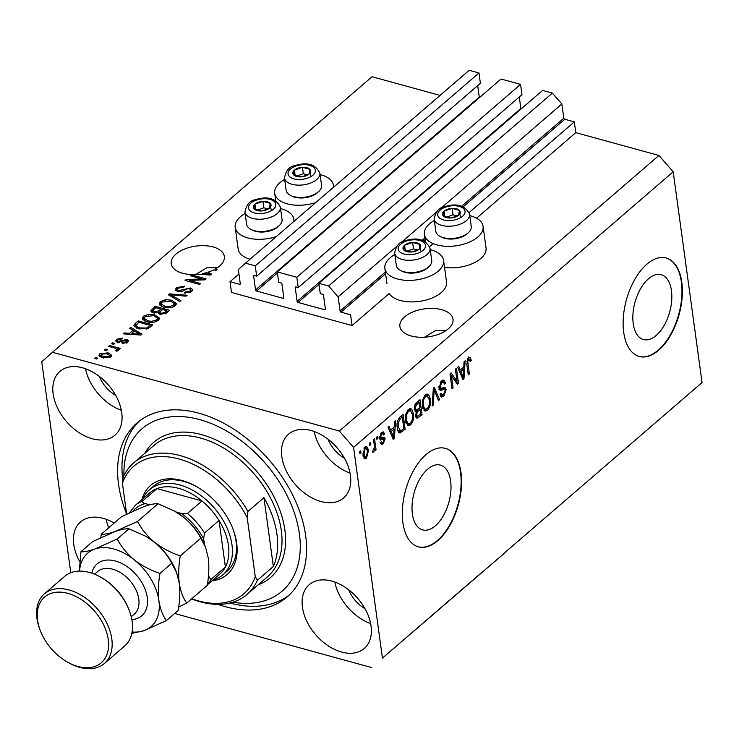 <?xml version="1.0" encoding="UTF-8"?>
<svg xmlns="http://www.w3.org/2000/svg" width="739" height="739" viewBox="0 0 739 739"><rect width="100%" height="100%" fill="white"/><g stroke="black" fill="none" stroke-linecap="round" stroke-linejoin="round"><path stroke-width="1.11" d="M230.014 281.688L231.483 292.45L352.06 325.539L350.591 314.786L341.021 312.163A1.025 0.674 -130.8 0 1 340.079 311.073L338.129 296.875L328.633 285.993L318.869 283.314L320.283 293.632L322.564 294.261A1.025 0.674 -130.8 0 1 323.516 295.351L325.4 309.114L324.689 309.743L298.076 302.445A1.025 0.674 -130.8 0 1 297.124 301.355L295.24 287.591A1.025 0.674 -130.8 0 1 295.96 286.963L298.242 287.591L296.829 277.264L277.291 271.906L278.705 282.224L280.986 282.852A1.025 0.674 -130.8 0 1 281.938 283.942L283.822 297.706L283.111 298.334L256.498 291.037A1.025 0.674 -130.8 0 1 255.546 289.947L253.662 276.183A1.025 0.674 -130.8 0 1 254.382 275.545L256.664 276.174L255.251 265.855L245.477 263.176L238.346 269.495L240.286 283.684L239.575 284.321L230.014 281.688L238.956 273.975M239.575 284.321A1.025 0.674 -130.8 0 0 240.286 283.684M256.664 276.174L480.387 83.285L478.974 72.967L469.21 70.288L245.477 263.176M478.974 72.967L255.251 265.855M479.482 97.576A1.025 0.674 -130.8 0 1 479.278 97.058L477.708 85.604M283.111 298.334A1.025 0.674 -130.8 0 0 283.822 297.706M298.242 287.591L521.965 94.703L520.552 84.375L501.014 79.018L277.291 271.906M520.552 84.375L296.829 277.264M521.06 108.984A1.025 0.674 -130.8 0 1 520.856 108.467L519.286 97.012M324.689 309.743A1.025 0.674 -130.8 0 0 325.4 309.114M505.171 552.292L702.05 382.553L673.183 171.799L658.939 155.467L575.783 132.65L574.314 121.898L564.753 119.275A1.025 0.674 -130.8 0 1 563.802 118.185L561.852 103.987L552.366 93.105L542.592 90.426L318.869 283.314M552.366 93.105L328.633 285.993M561.852 103.987L440.481 208.638M436.028 212.481L400.963 242.706M396.51 246.549L338.129 296.875M574.314 121.898L469.154 212.555M433.137 243.611L429.645 246.623M575.783 132.65L476.544 218.208M430.246 249.69A29.615 15.593 172.2 0 1 431.077 249.911A29.615 15.593 172.2 0 1 443.566 260.424L446.513 281.928A29.615 15.593 172.2 0 1 431.696 298.168A29.615 15.593 172.2 0 1 400.316 300.477A29.615 15.593 172.2 0 1 389.176 293.54L352.06 325.539M656.214 335.423A33.597 18.004 105.3 0 0 671.659 300.912A33.597 18.004 105.3 0 0 661.229 274.714A33.597 18.004 105.3 0 0 648.454 278.815A33.597 18.004 105.3 0 0 633.009 313.327A33.597 18.004 105.3 0 0 643.438 339.524A33.597 18.004 105.3 0 0 656.214 335.423M435.391 525.798A33.597 18.004 105.3 0 0 450.836 491.296A33.597 18.004 105.3 0 0 440.407 465.099A33.597 18.004 105.3 0 0 427.641 469.2A33.597 18.004 105.3 0 0 412.186 503.712A33.597 18.004 105.3 0 0 422.625 529.909A33.597 18.004 105.3 0 0 435.391 525.798M437.821 540.625A51.065 27.361 105.3 0 0 461.302 488.183A51.065 27.361 105.3 0 0 445.441 448.37A51.065 27.361 105.3 0 0 426.033 454.605A51.065 27.361 105.3 0 0 402.561 507.046A51.065 27.361 105.3 0 0 418.413 546.86A51.065 27.361 105.3 0 0 437.821 540.625M418.209 546.805A51.065 27.361 105.3 0 0 437.405 540.514A51.065 27.361 105.3 0 0 460.868 488.257A51.065 27.361 105.3 0 0 445.238 448.314M658.643 350.24A51.065 27.361 105.3 0 0 682.115 297.799A51.065 27.361 105.3 0 0 666.264 257.994A51.065 27.361 105.3 0 0 646.856 264.22A51.065 27.361 105.3 0 0 623.383 316.671A51.065 27.361 105.3 0 0 639.235 356.475A51.065 27.361 105.3 0 0 658.643 350.24M639.023 356.42A51.065 27.361 105.3 0 0 658.227 350.129A51.065 27.361 105.3 0 0 681.691 297.882A51.065 27.361 105.3 0 0 666.051 257.939M445.94 330.601L435.761 330.379L424.565 337.196M448.277 328.827A26.807 14.115 -7.8 0 0 453.007 319.202A26.807 14.115 -7.8 0 0 433.525 308.44A26.807 14.115 -7.8 0 0 404.621 316.846A26.807 14.115 -7.8 0 0 399.891 326.472A26.807 14.115 -7.8 0 0 419.373 337.233A26.807 14.115 -7.8 0 0 448.277 328.827M217.266 267.841L207.077 267.61L195.881 274.437M219.603 266.068A26.807 14.115 -7.8 0 0 224.333 256.433A26.807 14.115 -7.8 0 0 204.851 245.681A26.807 14.115 -7.8 0 0 175.947 254.087A26.807 14.115 -7.8 0 0 171.208 263.712A26.807 14.115 -7.8 0 0 198.32 274.234L210.55 275.047L211.585 274.16L208.195 272.128A26.807 14.115 -7.8 0 0 213.756 269.864L215.89 270.456L216.943 269.541L215.252 269.079A26.807 14.115 -7.8 0 0 219.603 266.068M114.185 523.073A42.132 27.805 -130.8 0 0 80.551 521.919A42.132 27.805 -130.8 0 0 73.761 544.412A42.132 27.805 -130.8 0 0 79.729 561.575M106.13 519.268A42.132 27.805 -130.8 0 0 108.707 527.803M302.436 607.172A42.132 27.805 -130.8 0 0 327.959 645.664A42.132 27.805 -130.8 0 0 364.253 648.491A42.132 27.805 -130.8 0 0 371.043 625.998A42.132 27.805 -130.8 0 0 345.519 587.505A42.132 27.805 -130.8 0 0 309.235 584.678A42.132 27.805 -130.8 0 0 302.436 607.172M334.804 582.027A42.132 27.805 -130.8 0 0 370.636 623.587M281.818 456.637A42.132 27.805 -130.8 0 0 307.341 495.13A42.132 27.805 -130.8 0 0 343.626 497.957A42.132 27.805 -130.8 0 0 350.425 475.463A42.132 27.805 -130.8 0 0 324.901 436.961A42.132 27.805 -130.8 0 0 288.607 434.144A42.132 27.805 -130.8 0 0 281.818 456.637M314.186 431.493A42.132 27.805 -130.8 0 0 350.018 473.052M53.143 393.878A42.132 27.805 -130.8 0 0 78.657 432.37A42.132 27.805 -130.8 0 0 114.951 435.197A42.132 27.805 -130.8 0 0 121.741 412.704A42.132 27.805 -130.8 0 0 96.227 374.202A42.132 27.805 -130.8 0 0 59.933 371.384A42.132 27.805 -130.8 0 0 53.143 393.878M85.512 368.733A42.132 27.805 -130.8 0 0 121.335 410.293M434.338 220.471A29.615 15.593 -7.8 0 0 424.389 234.392A29.615 15.593 -7.8 0 0 436.888 244.895A29.615 15.593 -7.8 0 0 468.267 242.595A29.615 15.593 -7.8 0 0 483.084 226.346A29.615 15.593 -7.8 0 0 470.586 215.843A29.615 15.593 -7.8 0 0 469.755 215.622M443.566 260.424A29.615 15.593 172.2 0 1 428.749 276.663A29.615 15.593 172.2 0 1 397.37 278.963A29.615 15.593 172.2 0 1 384.88 268.46A29.615 15.593 172.2 0 1 394.829 254.539M315.83 202.523A29.615 15.593 172.2 0 1 287.203 203.816A29.615 15.593 172.2 0 1 274.714 193.313A29.615 15.593 172.2 0 1 284.663 179.392M320.079 174.543A29.615 15.593 172.2 0 1 320.911 174.764A29.615 15.593 172.2 0 1 333.4 185.267A29.615 15.593 172.2 0 1 333.428 187.355M245.145 213.46A29.615 15.593 -7.8 0 0 235.196 227.381A29.615 15.593 -7.8 0 0 247.694 237.884A29.615 15.593 -7.8 0 0 276.312 236.591M293.91 221.423A29.615 15.593 -7.8 0 0 293.882 219.335A29.615 15.593 -7.8 0 0 281.393 208.832A29.615 15.593 -7.8 0 0 280.561 208.61M217.894 604.373A114.896 75.831 -130.8 0 0 287.12 596.955A114.896 75.831 -130.8 0 0 305.641 535.609A114.896 75.831 -130.8 0 0 236.046 430.625A114.896 75.831 -130.8 0 0 137.066 422.92A114.896 75.831 -130.8 0 0 118.545 484.257A114.896 75.831 -130.8 0 0 126.637 514.011M99.386 376.474A26.807 17.69 -130.8 0 0 115.718 395.43M328.061 439.234A26.807 17.69 -130.8 0 0 344.402 458.189M348.679 589.768A26.807 17.69 -130.8 0 0 365.02 608.724M505.393 552.347L382.442 658.098L353.575 447.354L339.33 431.022L52.451 352.291L41.744 361.768L70.778 572.716M702.05 382.553L516.099 542.869M481.228 572.928L382.442 658.098M174.644 613.49L371.735 667.585M202.089 278.972L190.505 275.795L191.558 274.88L206.116 278.88L204.989 279.85L189.101 280.358L200.694 283.545L199.641 284.46L185.092 280.46L186.219 279.49L202.089 278.972L202.218 279.933M177.517 291.591L175.282 289.79L176.482 287.674L184.796 286.085L183.928 287.046L178.09 288.219L177.249 289.642L178.524 290.667L190.56 287.97L192.685 289.66L191.595 291.609L184.122 293.106L184.99 292.145L189.858 291.166L190.662 289.827L189.47 288.866L187.66 288.755L182.561 291.194L177.517 291.591M179.789 301.567L168.437 294.815L169.536 293.873L187.124 295.249L186.034 296.182L170.746 294.769L180.889 300.625L179.789 301.567M160.271 301.651L165.554 299.692L171.568 300.173L176.335 303.461L175.189 305.752C171.679 307.923 167.845 308.394 163.688 307.165L159.504 304.837L159.116 303.895L160.271 301.651L160.566 303.794L161.148 303.35M143.366 316.218L148.641 314.26L154.663 314.74L159.43 318.038L158.285 320.329C154.774 322.49 150.941 322.971 146.784 321.742L142.599 319.414L142.211 318.472L143.366 316.218L143.662 318.37L144.244 317.918M133.038 330.278L129.574 328.319L130.674 327.377L141.98 334.167L140.955 335.053L123.145 333.862L124.244 332.919L129.482 333.344L133.038 330.278L133.269 332.014M96.698 359.034L94.62 358.461L95.682 357.547L97.76 358.119L96.698 359.034M658.939 155.467L339.33 431.022M440.074 95.405L372.059 76.736L52.451 352.291M235.196 227.381L238.143 248.886A29.615 15.593 -7.8 0 0 250.059 259.232M444.518 267.37A29.615 15.593 -7.8 0 0 486.031 247.851L483.084 226.346M102.536 357.778L98.952 355.431L99.783 353.796L108.097 352.854L111.571 355.173L110.739 356.808L102.536 357.778M106.471 350.609L104.393 350.037L105.455 349.122L107.534 349.695L106.471 350.609M114.111 347.893L108.624 346.388L109.677 345.482L120.263 348.383L119.201 349.298L117.519 348.836L118.148 350.425L116.577 351.127L115.469 350.369L116.374 349.806L116.078 348.651L114.111 347.893M118.416 349.843L118.148 350.425M116.55 351.108L116.078 348.651M113.741 344.346L111.663 343.774L112.716 342.859L114.794 343.432L113.741 344.346M117.529 342.379L115.681 340.938L116.614 339.284L122.535 338.046L121.667 339.016L118.046 339.764L117.492 340.716L118.323 341.4L126.942 339.413L128.521 340.679L127.616 342.259L122.184 343.506L123.043 342.545L126.064 341.88L126.101 340.383L117.529 342.379M126.988 343.035L126.101 340.383M138.692 328.827L133.861 325.714L135.209 323.47L138.202 320.883L152.761 324.883L148.003 328.67L138.692 328.827M153.176 312.837L150.701 311.017L155.107 306.306L169.665 310.306L166.506 313.022L160.058 314.426L158.146 312.606L153.176 312.837M457.025 381.176L455.39 369.186L456.443 368.281L458.503 383.329L457.386 384.298L451.446 376.003L453.09 388.003L452.037 388.908L449.977 373.86L451.104 372.881L457.025 381.176L454.947 380.603L450.069 373.777M444.61 389.167L440.989 390.312L438.929 388.067L441.525 380.918L443.853 380.049L445.626 383.07L444.592 384.178L443.382 382.165L441.682 382.756L439.973 387.107L440.74 388.372L444.869 387.338L446.217 389.536L443.825 396.206L441.645 397.019L440.084 394.404L441.118 393.296L442.134 395.032L443.548 394.478L445.155 390.414L444.61 389.167L442.412 388.548L444.351 389.102M439.668 389.943L440.259 390.294M432.186 406.025L433.322 388.215L434.412 387.273L439.52 399.697L438.43 400.64L434.172 389.453L433.285 405.083L432.186 406.025M425.313 394.894L427.669 394.099L428.638 394.672L430.375 398.949C431.114 403.318 430.126 407.124 427.428 410.348L424.999 411.133L422.348 406.081L422.634 399.781L425.313 394.894M408.408 409.471L410.764 408.676L411.734 409.249L413.471 413.526C414.209 417.895 413.221 421.692 410.524 424.925L408.094 425.71L405.434 420.648L405.729 414.348L408.408 409.471M369.703 445.469L369.408 443.317L370.47 442.402L370.766 444.555L369.703 445.469M362.914 455.169L364.964 446.938L366.673 446.365L368.576 450.153L366.516 458.272L364.798 458.845L362.914 455.169M468.489 357.676L470.226 357.371L471.325 360.475L470.29 361.583L468.683 359.477L467.787 361.519L469.339 373.999L468.277 374.904L466.882 364.687L468.489 357.676M467.27 358.674L469.348 359.246L467.381 359.117M673.183 171.799L353.575 447.354M394.192 426.976L394.46 421.72L395.559 420.768L394.377 438.624L393.342 439.511L388.03 427.262L389.13 426.311L390.635 430.043L394.192 426.976M379.578 437.433L381.038 437.83L384.188 437.1L385.167 438.698L383.255 443.843L381.5 444.499L380.419 442.79L381.444 441.682L382.072 442.679L383.005 442.31L384.141 439.825L383.68 439.206L380.622 440.047L379.643 438.227L381.657 432.537L383.356 431.89L384.659 433.885L383.624 434.994L382.848 433.765L381.795 434.162L380.659 437.045L381.075 437.839L378.996 437.266M384.141 439.825L381.601 438.633L379.874 439.206M376.835 439.317L376.539 437.165L377.601 436.259L377.897 438.403L376.835 439.317M374.285 445.46L373.509 439.788L374.562 438.874L376.059 449.82L375.006 450.735L374.765 448.989L373.786 452.009L372.705 452.277L372.89 450.374L374.405 447.862L374.285 445.46M359.93 453.894L359.634 451.741L360.697 450.827L360.992 452.979L359.93 453.894M398.921 432.454L400.63 432.925C398.654 432.86 397.536 431.16 397.268 427.807C396.473 423.512 397.416 419.863 400.095 416.861L403.088 414.283L405.148 429.331L399.744 432.971M415.253 411.678L416.297 411.965L414.394 409.48C414.08 406.478 414.902 404.122 416.861 402.404L419.992 399.707L422.052 414.755L416.935 418.32L415.595 416.094L416.297 411.965L415.743 411.965M463.787 366.969L464.064 361.713L465.164 360.761L463.972 378.617L462.947 379.504L457.635 367.255L458.734 366.304L460.24 370.036L463.787 366.969M468.147 356.798L469.247 359.902M469.967 360.105L471.325 360.475M466.771 361.242L467.787 361.519M468.11 373.657L469.339 373.999M392.963 428.038L392.917 428.722M392.769 438.181L394.377 438.624M389.047 429.608L390.635 430.043M390.284 429.95L389.499 430.634M393.73 434.246L394.081 429.036L391.227 431.502L393.647 437.497L393.73 434.246M392.354 428.565L394.081 429.036M392.317 437.137L393.647 437.497M389.693 431.077L391.227 431.502M382.155 432.167L382.58 433.313L384.659 433.885M380.557 433.821L381.795 434.162M379.606 436.758L380.659 437.045M382.876 437.294L383.088 438.125L385.167 438.698M383.088 438.125L383.144 439.058M381.823 442.606L381.176 443.271L383.255 443.843M381.176 443.271L380.687 443.64M382.063 439.262L381.601 438.633L382.063 439.262M376.668 438.07L377.897 438.403M374.83 449.488L376.059 449.82M374.248 448.841L374.765 448.989M372.761 451.723L373.786 452.009M359.764 452.647L360.992 452.979M365.556 446.522L366.239 448.222M367.274 449.802L368.576 450.153M365.121 456.961L364.438 457.7L366.516 458.272M364.438 457.7L363.837 458.115M363.145 456.416L366.322 456.684L367.523 451.076L366.156 448.194L365.149 448.518L363.957 454.143L365.315 457.016M362.775 453.82L363.957 454.143M363.93 448.185L365.149 448.518M369.537 444.222L370.766 444.555M401.295 415.826L401.425 416.713M403.42 428.86L405.148 429.331M400.51 430.976L398.552 432.352M397.767 430.237L400.593 430.966L403.854 428.481L402.275 416.953L400.455 418.514L398.219 422.893L398.321 426.92L400.593 430.966M400.538 416.473L402.275 416.953M397.129 426.597L398.321 426.92M397.231 422.625L398.219 422.893M398.921 418.089L400.455 418.514M409.72 408.695L411.734 409.249M409.683 408.713L410.939 410.902M412.177 413.166L413.471 413.526M409.027 423.77L408.445 424.352L410.524 424.925M408.445 424.352L407.124 425.119M405.923 422.93L408.464 423.724L410.274 423.17C412.334 420.667 413.046 417.747 412.408 414.413L410.431 410.653L408.658 411.226C406.644 413.664 405.923 416.519 406.505 419.789L407.411 422.81L408.464 423.724M410.431 410.653L407.836 410.034M405.766 422.357L407.411 422.81M405.314 419.466L406.505 419.789M407.217 410.829L408.658 411.226M418.2 401.249L418.329 402.145M419.17 408.288L419.29 409.175M420.325 414.283L422.052 414.755M417.48 416.343L416.02 417.498M416.537 410.154L415.133 411.558M420.759 413.914L420.14 409.415L417.258 412.066L416.62 414.939L417.359 416.325L420.759 413.914M418.413 408.935L420.14 409.415M415.558 414.653L416.62 414.939M415.179 411.494L417.258 412.066M419.9 407.651L419.179 402.376L416.085 405.258L415.447 408.556L416.325 410.127L419.9 407.651M417.443 401.896L419.179 402.376M414.302 408.242L415.447 408.556M414.939 404.935L416.085 405.258M415.586 403.771L417.082 404.187M426.625 394.118L428.638 394.672M426.588 394.136L427.844 396.326M429.082 398.598L430.375 398.949M425.932 409.194L425.35 409.776L427.428 410.348M425.35 409.776L424.029 410.542M422.828 408.353L425.368 409.147L427.179 408.593C429.239 406.09 429.95 403.171 429.313 399.836L427.336 396.086L425.562 396.649C423.549 399.097 422.828 401.942 423.41 405.212L424.315 408.233L425.368 409.147M427.336 396.086L424.74 395.467M422.671 407.78L424.315 408.233M422.218 404.889L423.41 405.212M424.121 396.252L425.562 396.649M437.904 399.254L439.52 399.697M433.257 389.204L434.172 389.453M432.26 404.796L433.285 405.083M442.716 380.151L443.492 382.202M444.028 382.636L445.626 383.07M443.382 382.165L440.878 381.555M440.241 382.368L441.682 382.756M438.864 386.802L439.973 387.107M443.668 387.476L444.139 388.963L446.217 389.536M442.328 395.069L441.746 395.633L443.825 396.206M441.746 395.633L440.74 396.307M442.532 388.603L438.911 389.739M456.175 380.936L456.425 382.765L458.503 383.329M450.217 375.661L451.446 376.003M451.862 387.661L453.09 388.003M462.559 368.031L462.512 368.715M462.374 378.174L463.972 378.617M458.651 369.602L460.24 370.036M459.889 369.943L459.095 370.627M463.325 374.239L463.686 369.029L460.822 371.495L463.242 377.49L463.325 374.239M461.949 368.558L463.686 369.029M461.912 377.13L463.242 377.49M459.288 371.07L460.822 371.495M95.848 358.794L95.682 357.547M99.58 356.466L99.783 353.796M100.079 355.949L100.873 355.394M108.282 354.175L108.097 352.854M109.686 355.422L111.238 356.281M109.427 357.611L109.695 355.477L107.053 353.769L101.271 354.23L101.141 357.325M103.654 358.046L103.488 356.835L109.261 356.364M100.837 355.136L103.488 356.835M105.622 350.369L105.455 349.122M109.852 346.73L109.677 345.482M116.651 349.464L117.64 349.732M117.769 350.683L117.519 348.836M112.882 344.106L112.716 342.859M116.42 341.926L116.614 339.284M116.901 341.436L117.529 340.975M118.48 342.573L118.323 341.4M119.681 342.591L119.524 341.455M126.775 341.455L127.237 341.557L126.942 339.413M127.237 341.557L128.023 341.861M123.201 343.635L123.043 342.545M126.24 343.127L126.064 341.88M130.914 329.077L130.674 327.377M133.112 330.813L134.027 331.358M131.662 334.434L131.533 333.511L139.948 334.194L140.077 334.998M124.383 333.945L124.244 332.919M129.611 334.296L129.482 333.344M131.052 334.397L131.588 333.936M139.948 334.194L134.387 331.044L131.533 333.511M134.461 326.767L135.505 325.622L135.209 323.47M138.442 322.61L138.202 320.883M150.119 326.222L150.932 326.444M150.239 327.054L149.999 325.326L138.849 322.259L135.874 325.603L136.216 327.95M148.428 328.439L148.216 326.86L149.999 325.326M146.645 329.169L146.488 328.024L148.216 326.86M139.939 329.132L139.773 327.922L146.488 328.024M136.844 328.218L136.623 326.592L139.773 327.922M135.874 325.603L136.623 326.592M148.779 315.248L148.641 314.26M154.839 316.043L154.663 314.74M157.315 317.724L159.264 319.119M142.692 319.544L143.662 318.37M156.779 321.299L156.576 319.867L157.453 318.167L153.583 315.645L145.075 316.68L144.234 318.361L144.678 320.994M157.73 320.744L157.453 318.167M151.754 322.38L151.615 321.363L156.576 319.867M148.049 322.038L147.883 320.837L151.615 321.363M144.234 318.361L147.883 320.837M151.403 312.043L152.733 310.759M155.347 308.043L155.107 306.306M160.982 309.992L161.795 310.214M167.023 311.655L167.836 311.876M158.423 313.521L159.67 312.514M167.143 312.477L166.903 310.749L162.562 309.558L159.79 312.098L159.975 314.749M161.037 314.611L160.88 313.447L165.176 312.237L166.903 310.749M159.79 312.098L160.88 313.447M161.093 310.814L160.853 309.087L155.753 307.692L152.816 310.426L153.038 313.022M154.377 313.077L154.22 311.923L158.913 310.768L160.853 309.087M152.816 310.426L154.22 311.923M165.684 300.671L165.554 299.692M171.744 301.466L171.568 300.173M174.219 303.156L176.168 304.542M159.596 304.967L160.566 303.794M173.683 306.722L173.48 305.29L174.358 303.59L170.487 301.078L161.98 302.103L161.139 303.784L161.582 306.417M174.635 306.177L174.358 303.59M168.658 307.803L168.52 306.787L173.48 305.29M164.954 307.47L164.788 306.269L168.52 306.787M161.139 303.784L164.788 306.269M169.767 295.609L169.536 293.873M170.958 296.311L170.746 294.769M175.882 290.796L176.778 289.817L176.482 287.674M176.778 289.817L177.249 289.448M178.681 291.813L178.524 290.667M190.699 290.076L190.56 287.97M190.856 290.122L192.343 290.796M185.156 293.309L184.99 292.145M190.062 292.607L189.858 291.166M190.967 292.09L190.662 289.827M191.734 276.127L191.558 274.88M189.267 281.614L189.101 280.358M186.404 280.82L186.219 279.49M208.407 273.652L208.195 272.128M202.588 274.52L202.458 273.606L209.553 274.187L209.682 274.991M209.553 274.187L206.587 272.617A26.807 14.115 -7.8 0 1 202.458 273.606M215.418 270.326L215.252 269.079M305.456 176.011A8.933 4.702 -7.8 0 0 308.976 174.081A8.933 4.702 -7.8 0 0 309.743 169.286A8.933 4.702 -7.8 0 0 302.463 167.291A8.933 4.702 -7.8 0 0 294.427 170.09A8.933 4.702 -7.8 0 0 293.66 174.884A8.933 4.702 -7.8 0 0 300.939 176.88A8.933 4.702 -7.8 0 0 305.456 176.011M304.995 175.771L308.976 174.081L309.743 169.286L302.463 167.291L294.427 170.09L293.66 174.884L300.939 176.88L304.995 175.771M318.546 191.697L317.327 192.787A16.138 8.498 172.2 0 1 310.842 196.371A16.138 8.498 172.2 0 1 292.219 196.223L290.75 195.512A17.875 9.413 -7.8 0 0 311.378 195.669A17.875 9.413 -7.8 0 0 318.546 191.697A17.875 9.413 -7.8 0 0 321.567 185.406L319.876 173.102A17.875 9.413 172.2 0 1 309.687 183.374A17.875 9.413 172.2 0 1 284.469 177.951L286.15 190.256A17.875 9.413 -7.8 0 0 290.75 195.512M307.35 174.838L303.35 173.739L296.81 176.021M310.629 175.743L309.743 169.286M303.35 173.739L302.463 167.291M295.166 175.466L294.427 170.09M455.141 217.09A8.933 4.702 -7.8 0 0 458.66 215.16A8.933 4.702 -7.8 0 0 459.418 210.366A8.933 4.702 -7.8 0 0 452.148 208.37A8.933 4.702 -7.8 0 0 444.102 211.169A8.933 4.702 -7.8 0 0 443.335 215.964A8.933 4.702 -7.8 0 0 450.614 217.959A8.933 4.702 -7.8 0 0 455.141 217.09M454.679 216.85L458.66 215.16L459.418 210.366L452.148 208.37L444.102 211.169L443.335 215.964L450.614 217.959L454.679 216.85M468.23 232.776L467.002 233.866A16.138 8.498 172.2 0 1 460.526 237.45A16.138 8.498 172.2 0 1 441.904 237.302L440.426 236.591A17.875 9.413 -7.8 0 0 461.053 236.748A17.875 9.413 -7.8 0 0 468.23 232.776A17.875 9.413 -7.8 0 0 471.242 226.485L469.561 214.181A17.875 9.413 172.2 0 1 459.372 224.453A17.875 9.413 172.2 0 1 434.144 219.03L435.825 231.335A17.875 9.413 -7.8 0 0 440.426 236.591M457.025 215.917L453.025 214.818L446.485 217.1M460.305 216.823L459.418 210.366M453.025 214.818L452.148 208.37M444.841 216.555L444.102 211.169M415.623 251.158A8.933 4.702 -7.8 0 0 419.142 249.228A8.933 4.702 -7.8 0 0 419.909 244.433A8.933 4.702 -7.8 0 0 412.63 242.438A8.933 4.702 -7.8 0 0 404.593 245.237A8.933 4.702 -7.8 0 0 403.827 250.031A8.933 4.702 -7.8 0 0 411.096 252.027A8.933 4.702 -7.8 0 0 415.623 251.158M415.161 250.918L419.142 249.228L419.909 244.433L412.63 242.438L404.593 245.237L403.827 250.031L411.096 252.027L415.161 250.918M428.712 266.844L427.484 267.934A16.138 8.498 172.2 0 1 421.008 271.518A16.138 8.498 172.2 0 1 402.385 271.37L400.907 270.659A17.875 9.413 -7.8 0 0 421.544 270.816A17.875 9.413 -7.8 0 0 428.712 266.844A17.875 9.413 -7.8 0 0 431.733 260.553L430.043 248.249A17.875 9.413 172.2 0 1 419.854 258.521A17.875 9.413 172.2 0 1 394.626 253.098L396.316 265.403A17.875 9.413 -7.8 0 0 400.907 270.659M417.517 249.985L413.517 248.895L406.977 251.168M420.787 250.891L419.909 244.433M413.517 248.895L412.63 242.438M405.323 250.623L404.593 245.237M265.948 210.079A8.933 4.702 -7.8 0 0 269.458 208.149A8.933 4.702 -7.8 0 0 270.225 203.354A8.933 4.702 -7.8 0 0 262.955 201.359A8.933 4.702 -7.8 0 0 254.909 204.158A8.933 4.702 -7.8 0 0 254.142 208.952A8.933 4.702 -7.8 0 0 261.421 210.948A8.933 4.702 -7.8 0 0 265.948 210.079M265.477 209.839L269.458 208.149L270.225 203.354L262.955 201.359L254.909 204.158L254.142 208.952L261.421 210.948L265.477 209.839M279.037 225.764L277.809 226.855A16.138 8.498 172.2 0 1 271.333 230.439A16.138 8.498 172.2 0 1 252.71 230.291L251.232 229.58A17.875 9.413 -7.8 0 0 271.86 229.737A17.875 9.413 -7.8 0 0 279.037 225.764A17.875 9.413 -7.8 0 0 282.049 219.474L280.367 207.169A17.875 9.413 172.2 0 1 270.178 217.442A17.875 9.413 172.2 0 1 244.951 212.019L246.632 224.323A17.875 9.413 -7.8 0 0 251.232 229.58M267.832 208.906L263.832 207.807L257.292 210.088M271.111 209.811L270.225 203.354M263.832 207.807L262.955 201.359M255.648 209.543L254.909 204.158M141.86 499.693A58.723 38.761 49.2 0 1 196.315 486.493A58.723 38.761 49.2 0 1 232.951 528.985A58.723 38.761 49.2 0 1 236.665 543.1A58.723 38.761 49.2 0 1 211.89 580.909M142.849 498.834A56.173 37.07 49.2 0 1 149.555 489.689A56.173 37.07 49.2 0 1 197.941 493.458A56.173 37.07 49.2 0 1 231.972 544.782A56.173 37.07 49.2 0 1 222.91 574.776L226.975 571.265A56.173 37.07 -130.8 0 0 236.037 541.271A56.173 37.07 -130.8 0 0 232.72 528.376M233.007 602.183A107.238 70.778 -130.8 0 0 299.406 533.9A107.238 70.778 -130.8 0 0 204.814 421.156A107.238 70.778 -130.8 0 0 123.93 475.667M122.84 480.017A114.896 75.831 49.2 0 1 139.302 421.101M276.959 534.343A86.814 57.291 -130.8 0 0 263.934 497.652L273.356 566.471A86.814 57.291 -130.8 0 0 276.959 534.343M247.953 511.434L247.168 517.531A84.255 55.61 -130.8 0 0 179.124 459.011A84.255 55.61 -130.8 0 0 122.434 483.297L123.219 477.2A86.814 57.291 49.2 0 1 133.611 462.974A86.814 57.291 49.2 0 1 247.953 511.434L263.934 497.652M273.356 566.471L257.384 580.244A86.814 57.291 49.2 0 1 246.983 594.47A86.814 57.291 49.2 0 1 191.567 598.904M122.434 483.297L126.646 514.095M191.752 598.738A84.255 55.61 -130.8 0 0 255.26 576.66L257.384 580.244M247.168 517.531L255.26 576.66M289.245 595.015A114.896 75.831 49.2 0 1 229.968 603.024M196.888 486.825A56.173 37.07 -130.8 0 0 153.62 486.179L149.555 489.689M207.345 584.826L219.788 574.092A53.614 35.389 -130.8 0 0 225.386 567.016A53.614 35.389 -130.8 0 0 228.434 545.465A53.614 35.389 -130.8 0 0 219.012 520.496A53.614 35.389 -130.8 0 0 201.959 500.95A53.614 35.389 -130.8 0 0 156.991 488.599A53.614 35.389 -130.8 0 0 149.768 492.876L135.237 505.402A53.614 35.389 49.2 0 1 142.461 501.125C142.23 502.335 143.2 503.148 145.371 503.582A51.065 33.698 -130.8 0 0 132.983 511.083M208.296 577.492A51.065 33.698 -130.8 0 0 208.786 576.281L210.855 579.542L225.386 567.016L219.012 520.496L204.481 533.013L203.65 538.786A51.065 33.698 -130.8 0 0 181.618 513.522L176.141 512.025M222.91 574.776A56.173 37.07 49.2 0 1 212.878 580.06M181.618 513.522L187.438 513.466L201.959 500.95L156.991 488.599L142.461 501.125M208.786 576.281L208.555 574.6M204.426 544.449L203.65 538.786M149.721 504.774L145.371 503.582M100.559 577.113L101.686 577.75A43.407 28.645 49.2 0 1 128.762 609.158L129.223 610.368A45.957 30.336 -130.8 0 0 100.559 577.113A45.957 30.336 -130.8 0 0 64.699 576.328L44.358 593.87A45.957 30.336 49.2 0 1 83.95 596.946A45.957 30.336 49.2 0 1 111.792 638.949A45.957 30.336 49.2 0 1 104.384 663.483A45.957 30.336 49.2 0 1 68.524 662.698L67.397 662.061A43.407 28.645 -130.8 0 0 108.254 639.623A43.407 28.645 -130.8 0 0 67.905 593.371A43.407 28.645 -130.8 0 0 37.578 620.224A43.407 28.645 -130.8 0 0 40.312 630.653A43.407 28.645 -130.8 0 0 67.397 662.061M104.384 663.483L124.715 645.951A45.957 30.336 -130.8 0 0 132.124 621.407A45.957 30.336 -130.8 0 0 129.223 610.368M40.312 630.653L39.851 629.443A45.957 30.336 49.2 0 1 36.95 618.404A45.957 30.336 49.2 0 1 44.358 593.87M158.063 503.758L174.404 511.019L183.697 517.3C191.041 523.48 196.74 530.445 200.796 538.195L205.59 547.368L208.296 558.102C209.266 566.573 208.925 575.672 207.262 585.371L186.745 603.061C183.05 597.962 180.556 591.329 179.244 583.154C178.275 574.674 178.616 565.584 180.279 555.876C170.958 552.818 162.414 548.31 154.645 542.343C147.301 536.163 141.611 529.189 137.556 521.448L158.063 503.758C155.033 503.462 150.405 504.358 144.207 506.455L121.796 516.515L101.28 534.195L100.79 537.595M180.279 555.876L200.796 538.195M137.556 521.448L115.145 531.507C108.938 533.604 104.319 534.5 101.28 534.195M178.699 607.024L186.745 603.061M176.538 572.42L176.178 571.496A48.515 32.017 -130.8 0 0 154.645 542.343A48.515 32.017 -130.8 0 0 145.916 536.394L154.645 542.343C161.989 548.532 167.688 555.497 171.744 563.247L176.538 572.42L179.244 583.154C180.214 591.616 179.863 600.705 178.201 610.423L166.404 620.594C162.719 615.522 160.215 608.881 158.903 600.687A48.515 32.017 -130.8 0 0 134.304 559.885A48.515 32.017 -130.8 0 0 94.804 549.04A48.515 32.017 -130.8 0 0 79.581 571.09M205.59 547.368L205.239 546.444A48.515 32.017 -130.8 0 0 183.697 517.3A48.515 32.017 -130.8 0 0 174.967 511.342L174.404 511.019M132.087 631.993A48.515 32.017 -130.8 0 0 144.003 630.653A48.515 32.017 -130.8 0 0 158.903 600.687C157.934 592.225 158.285 583.136 159.947 573.418C150.617 570.36 142.073 565.843 134.304 559.885C126.969 553.696 121.27 546.731 117.215 538.98L94.804 549.04C88.606 551.137 83.978 552.033 80.948 551.737L92.745 541.558L115.145 531.507C121.353 529.41 125.972 528.505 129.011 528.81L145.352 536.071M131.838 633.36L144.003 630.653L166.404 620.594M80.948 551.737L79.341 571.099M117.215 538.98L129.011 528.81M159.947 573.418L171.744 563.247M254.392 275.555L253.662 276.183M479.278 97.058L255.546 289.947M277.439 272.987L256.498 291.037M295.969 286.963L295.24 287.591M520.856 108.467L297.124 301.355M319.017 284.395L298.076 302.445M563.802 118.185L461.727 206.19M424.879 237.958L422.209 240.258M385.37 272.026L340.079 311.073M564.753 119.275L463.251 206.781M425.119 239.658L423.743 240.849M385.601 273.726L341.021 312.163M466.743 363.329L467.916 363.662M391.171 434.504L392.64 434.901M380.336 439.031L382.414 439.603M400.205 431.234L402.284 431.807M416.824 416.907L418.902 417.48M416.196 410.45L418.274 411.023M433.082 391.947L434.052 392.206M440.777 388.991L442.855 389.564M460.776 374.497L462.244 374.895M121.298 342.157L121.104 340.753M136.503 334.758L136.382 333.871M152.271 311.156L151.975 309.013M165.388 313.826L165.176 312.237M159.199 312.92L158.913 310.768M172.815 297.42L172.593 295.776M183.993 290.482L183.817 289.235M206.098 274.751L205.978 273.864M307.498 178.136A13.792 7.261 -7.8 0 0 314.112 167.771A13.792 7.261 -7.8 0 0 295.905 166.035A13.792 7.261 -7.8 0 0 289.291 176.399A13.792 7.261 -7.8 0 0 307.498 178.136M457.182 219.215A13.792 7.261 -7.8 0 0 463.787 208.851A13.792 7.261 -7.8 0 0 445.58 207.114A13.792 7.261 -7.8 0 0 438.975 217.478A13.792 7.261 -7.8 0 0 457.182 219.215M417.664 253.283A13.792 7.261 -7.8 0 0 424.269 242.919A13.792 7.261 -7.8 0 0 406.062 241.182A13.792 7.261 -7.8 0 0 399.457 251.556A13.792 7.261 -7.8 0 0 417.664 253.283M267.989 212.204A13.792 7.261 -7.8 0 0 274.594 201.839A13.792 7.261 -7.8 0 0 256.387 200.103A13.792 7.261 -7.8 0 0 249.782 210.467A13.792 7.261 -7.8 0 0 267.989 212.204M246.983 594.47L267.324 576.937A86.814 57.291 -130.8 0 0 281.319 530.584A86.814 57.291 -130.8 0 0 228.739 451.261A86.814 57.291 -130.8 0 0 153.952 445.441L133.611 462.974M144.807 453.33A89.364 58.981 49.2 0 1 222.088 443.012A89.364 58.981 49.2 0 1 284.857 529.909A89.364 58.981 49.2 0 1 258.179 584.826M210.855 579.542A53.614 35.389 49.2 0 1 207.391 584.54M187.438 513.466A53.614 35.389 49.2 0 1 204.481 533.013M91.793 573.159A34.216 22.576 49.2 0 1 120.152 562.702A34.216 22.576 49.2 0 1 147.264 597.491A34.216 22.576 49.2 0 1 131.847 619.615M131.228 616.732L134.258 614.127A28.082 18.54 -130.8 0 0 138.784 599.126A28.082 18.54 -130.8 0 0 121.778 573.464A28.082 18.54 -130.8 0 0 97.576 571.58L94.555 574.194M425.396 241.708L424.389 234.392M275.721 200.629L274.714 193.313M294.14 221.22L293.882 219.335M333.658 187.152L333.4 185.267M386.931 283.453L384.88 268.46M382.848 433.765L380.77 433.193M382.072 442.679L379.994 442.107M383.753 439.225L381.675 438.652M366.156 448.194L364.078 447.622M417.359 416.325L415.281 415.752M416.325 410.127L414.246 409.563M440.74 388.372L438.661 387.809M442.134 395.032L440.056 394.469M109.695 355.477L109.991 357.63M116.623 349.261L116.919 351.413M117.492 340.716L117.787 342.868M177.249 289.642L177.545 291.794M319.876 173.102C315.507 164.261 307.221 161.767 295.027 165.619C289.476 166.358 285.956 170.469 284.469 177.951M469.561 214.181C465.182 205.35 456.896 202.855 444.712 206.698C439.151 207.437 435.631 211.548 434.144 219.03M430.043 248.249C425.664 239.418 417.387 236.923 405.194 240.766C399.642 241.505 396.113 245.625 394.626 253.098M280.367 207.169C275.989 198.338 267.703 195.844 255.518 199.687C249.958 200.426 246.438 204.537 244.951 212.019M129.27 512.986L135.237 505.402"/></g></svg>
